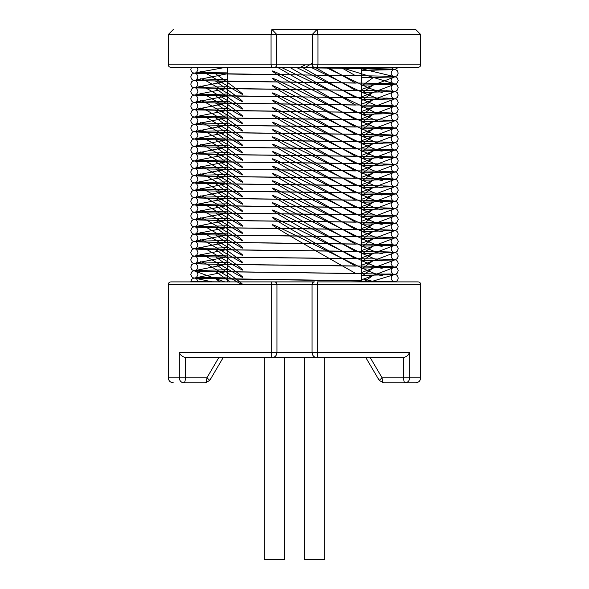<?xml version="1.0" encoding="UTF-8"?>
<svg xmlns="http://www.w3.org/2000/svg" width="589" height="589" viewBox="0 0 589 589"><rect width="100%" height="100%" fill="white"/><g stroke="black" fill="none" stroke-linecap="round" stroke-linejoin="round"><path stroke-width="0.88" d="M374.994 281.895L363.472 279.002L360.402 280.798L195.239 278.258C196.13 278.089 197.043 279.238 197.985 281.726L227.612 281.895L190.792 281.726L191.742 279.282L193.406 278.244L227.612 271.367M361.388 281.895L392.826 281.895L361.388 281.895L361.388 67.337L227.612 67.337L227.612 281.895L274.533 281.895L198.942 281.895M370.223 357.619L382.084 377.807L379.198 380.369L365.843 357.619L324.672 357.619L324.672 559.55L304.484 559.55L304.484 357.619M284.516 357.619L284.516 559.55L264.328 559.55L264.328 357.619M407.492 355.594L409.701 352.568L409.701 377.807L420.708 377.807C420.384 380.855 418.705 382.541 415.657 382.857L383.549 382.857L379.198 380.369M271.875 29.472L415.657 29.472L420.708 34.523L276.801 34.523L276.801 64.812C276.653 66.336 275.851 67.175 274.4 67.337L170.817 67.337C169.293 67.175 168.454 66.336 168.292 64.812L420.708 64.812C420.546 66.336 419.707 67.175 418.183 67.337M168.292 284.413C168.454 282.897 169.293 282.05 170.817 281.895L314.467 281.895C313.017 282.05 312.214 282.897 312.06 284.413L168.292 284.413L168.292 377.807L179.299 377.807L179.299 352.568L271.198 352.568L271.198 284.413L271.669 281.895M420.708 34.523L420.708 64.812M191.823 281.895L274.533 281.895C275.983 282.05 276.786 282.897 276.94 284.413L276.94 352.568L271.198 352.568C271.257 355.616 271.566 357.295 272.133 357.619C275.034 357.295 276.639 355.616 276.94 352.568L312.06 352.568C312.361 355.616 313.966 357.295 316.867 357.619C317.434 357.295 317.743 355.616 317.802 352.568L409.701 352.568C408.759 354.961 406.734 356.632 403.627 357.56L185.373 357.56C182.266 356.625 180.241 354.961 179.299 352.568M317.331 281.895L418.183 281.895L317.331 281.895L317.802 284.413L420.708 284.413L312.06 284.413L312.06 352.568L317.802 352.568L317.802 284.413M271.522 67.337L271.058 64.812L271.058 34.523L271.993 29.472L276.801 34.523L168.292 34.523L270.933 34.523M317.478 67.337L314.6 67.337C313.149 67.175 312.347 66.336 312.199 64.812L312.199 34.523L317.007 29.472L317.942 34.523L317.942 64.812L317.478 67.337L418.183 67.337L317.596 67.337M223.157 357.619L209.802 380.369L205.451 382.857L183.908 382.857C169.912 382.857 169.912 382.857 183.908 382.857C184.791 382.541 185.285 380.855 185.373 377.807L206.916 377.807L218.777 357.619M209.802 380.369L206.916 377.807C206.827 380.855 206.334 382.541 205.451 382.857M329.766 29.472L272.692 29.472M383.549 382.857C382.666 382.541 382.173 380.855 382.084 377.807L403.627 377.807L403.627 357.56M185.373 357.56L185.373 377.807L179.299 377.807C179.593 380.855 181.125 382.541 183.908 382.857M409.701 377.807L403.627 377.807C403.715 380.855 404.209 382.541 405.092 382.857C407.875 382.541 409.407 380.855 409.701 377.807M392.664 281.903C396.964 281.505 397.627 281.086 398.208 278.067C397.803 276.035 396.927 274.872 395.594 274.577C393.643 274.01 389.778 273.863 383.991 274.143C381.208 274.393 388.011 280.32 356.868 265.587L289.118 232.199C269.828 222.981 244.921 210.833 355.638 273.406C297.482 272.604 196.218 271.698 195.239 270.94C196.122 270.756 197.035 271.912 197.985 274.4C197.006 276.918 196.085 278.074 195.217 277.868L227.612 277.029M227.612 264.049L193.406 270.918L191.742 271.963L190.792 274.4L191.742 276.845L193.332 277.861L212.312 281.895M219.94 281.895L215.618 278.796L393.783 281.535C392.915 281.741 391.994 280.585 391.015 278.067C391.965 275.571 392.878 274.415 393.761 274.599L361.388 275.446M227.612 269.71L195.217 270.55C196.085 270.756 197.006 269.6 197.985 267.082C197.035 264.594 196.122 263.438 195.239 263.622C196.218 264.38 297.482 265.286 355.638 266.088C244.921 203.514 269.828 215.662 289.118 224.873L356.868 258.269C388.011 272.994 381.208 267.067 383.991 266.817C389.778 266.545 393.643 266.692 395.594 267.259C396.927 267.553 397.803 268.717 398.208 270.741L397.258 273.186L395.668 274.202L370.393 281.895M363.987 281.895L373.382 275.137L361.388 275.335M227.612 256.73L193.406 263.6L191.742 264.638L190.792 267.082L191.742 269.526L193.332 270.542L224.77 281.895M230.041 281.895L215.618 271.47L393.783 274.209C392.915 274.415 391.994 273.259 391.015 270.741C391.965 268.253 392.878 267.097 393.761 267.281L361.388 268.128M227.612 262.392L195.217 263.231C196.085 263.438 197.006 262.282 197.985 259.764C197.035 257.275 196.122 256.119 195.239 256.303C196.218 257.054 297.482 257.96 355.638 258.762C244.921 196.196 269.828 208.344 289.118 217.555L356.868 250.943C388.011 265.676 381.208 259.749 383.991 259.499C389.778 259.226 393.643 259.374 395.594 259.94C396.927 260.235 397.803 261.391 398.208 263.423L397.258 265.867L395.668 266.883L361.388 279.93M358.09 281.895L354.011 281.895M361.388 276.455L373.382 267.811L361.388 268.01M227.612 249.412L193.406 256.281L191.742 257.319L190.792 259.764C191.204 261.788 192.051 262.937 193.332 263.224C195.003 263.798 197.072 263.806 199.553 263.246C200.709 262.827 197.477 259.138 208.742 265.256L234.901 280.585C242.992 285.179 254.161 291.769 215.618 264.152C265.867 265.028 393.01 266.088 393.783 266.891C392.915 267.097 391.994 265.941 391.015 263.423C391.965 260.934 392.878 259.778 393.761 259.963L361.388 260.809M227.612 255.074L195.217 255.913C196.085 256.119 197.006 254.963 197.985 252.445C197.035 249.95 196.122 248.801 195.239 248.978C196.218 249.736 297.482 250.642 355.638 251.444C244.921 188.87 269.828 201.018 289.118 210.236L356.868 243.625C388.011 258.357 381.208 252.431 383.991 252.18C389.778 251.908 393.643 252.048 395.594 252.622C396.927 252.917 397.803 254.073 398.208 256.105L397.258 258.549L395.668 259.565L361.388 272.604M361.388 269.136L373.382 260.493L361.388 260.691M227.612 242.086L193.406 248.963L191.742 250.001L190.792 252.445C191.204 254.463 192.051 255.619 193.332 255.906C195.003 256.48 197.072 256.487 199.553 255.928C200.709 255.508 197.477 251.82 208.742 257.938L234.901 273.259C242.992 277.861 254.161 284.45 215.618 256.833C265.867 257.71 393.01 258.77 393.783 259.572C392.915 259.778 391.994 258.623 391.015 256.105C391.965 253.609 392.878 252.46 393.761 252.637L361.388 253.491M227.612 247.748L195.217 248.587C196.085 248.794 197.006 247.638 197.985 245.12C197.035 242.631 196.122 241.475 195.239 241.659C196.218 242.418 297.482 243.323 355.638 244.126C244.921 181.552 269.828 193.7 289.118 202.918L356.868 236.307C388.011 251.039 381.208 245.112 383.991 244.862C389.778 244.582 393.643 244.729 395.594 245.296C396.927 245.591 397.803 246.754 398.208 248.786L397.258 251.223L395.668 252.239L361.388 265.286M361.388 261.818L373.382 253.174L361.388 253.373M227.612 234.768L193.406 241.637L191.742 242.683L190.792 245.12C191.204 247.144 192.051 248.3 193.332 248.58C195.003 249.162 197.072 249.169 199.553 248.602C200.709 248.19 197.477 244.501 208.742 250.612L234.901 265.941C242.992 270.542 254.161 277.132 215.618 249.515C265.867 250.391 393.01 251.444 393.783 252.254C392.915 252.46 391.994 251.304 391.015 248.786C391.965 246.29 392.878 245.134 393.761 245.318L361.388 246.173M227.612 240.43L195.217 241.269C196.085 241.475 197.006 240.319 197.985 237.801C197.035 235.313 196.122 234.157 195.239 234.341C196.218 235.099 297.482 236.005 355.638 236.807C244.921 174.234 269.828 186.382 289.118 195.6L356.868 228.988C388.011 243.721 381.208 237.787 383.991 237.536C389.778 237.264 393.643 237.411 395.594 237.978C396.927 238.273 397.803 239.436 398.208 241.461L397.258 243.905L395.668 244.921L361.388 257.967M361.388 254.492L373.382 245.856L361.388 246.055M227.612 227.45L193.406 234.319L191.742 235.357L190.792 237.801C191.204 239.826 192.051 240.982 193.332 241.262C195.003 241.843 197.072 241.851 199.553 241.284C200.709 240.864 197.477 237.176 208.742 243.294L234.901 258.623C242.992 263.224 254.161 269.806 215.618 242.189C265.867 243.066 393.01 244.126 393.783 244.928C392.915 245.134 391.994 243.979 391.015 241.461C391.965 238.972 392.878 237.816 393.761 238L361.388 238.847M227.612 233.111L195.217 233.951C196.085 234.157 197.006 233.001 197.985 230.483C197.035 227.995 196.122 226.839 195.239 227.023C196.218 227.774 297.482 228.679 355.638 229.482C244.921 166.915 269.828 179.063 289.118 188.274L356.868 221.663C388.011 236.395 381.208 230.468 383.991 230.218C389.778 229.946 393.643 230.093 395.594 230.66C396.927 230.954 397.803 232.11 398.208 234.142L397.258 236.587L395.668 237.603L361.388 250.649M361.388 247.174L373.382 238.53L361.388 238.729M227.612 220.131L193.406 227.001L191.742 228.039L190.792 230.483C191.204 232.508 192.051 233.656 193.332 233.943C195.003 234.518 197.072 234.525 199.553 233.966C200.709 233.546 197.477 229.857 208.742 235.975L234.901 251.304C242.992 255.906 254.161 262.488 215.618 234.871C265.867 235.747 393.01 236.807 393.783 237.61C392.915 237.816 391.994 236.66 391.015 234.142C391.965 231.654 392.878 230.498 393.761 230.682L361.388 231.529M227.612 225.793L195.217 226.632C196.085 226.839 197.006 225.683 197.985 223.165C197.035 220.669 196.122 219.52 195.239 219.697C196.218 220.455 297.482 221.361 355.638 222.163C244.921 159.597 269.828 171.738 289.118 180.956L356.868 214.344C388.011 229.077 381.208 223.15 383.991 222.9C389.778 222.627 393.643 222.775 395.594 223.341C396.927 223.636 397.803 224.792 398.208 226.824L397.258 229.268L395.668 230.284L361.388 243.323M361.388 239.856L373.382 231.212L361.388 231.411M227.612 212.806L193.406 219.682L191.742 220.72L190.792 223.165C191.204 225.182 192.051 226.338 193.332 226.625C195.003 227.199 197.072 227.207 199.553 226.647C200.709 226.228 197.477 222.539 208.742 228.657L234.901 243.979C242.992 248.58 254.161 255.17 215.618 227.553C265.867 228.429 393.01 229.489 393.783 230.292C392.915 230.498 391.994 229.342 391.015 226.824C391.965 224.335 392.878 223.179 393.761 223.364L361.388 224.21M227.612 218.467L195.217 219.307C196.085 219.52 197.006 218.357 197.985 215.839C197.035 213.351 196.122 212.195 195.239 212.379C196.218 213.137 297.482 214.043 355.638 214.845C244.921 152.271 269.828 164.419 289.118 173.637L356.868 207.026C388.011 221.758 381.208 215.832 383.991 215.581C389.778 215.302 393.643 215.449 395.594 216.023C396.927 216.31 397.803 217.474 398.208 219.506L397.258 221.943L395.668 222.966L361.388 236.005M361.388 232.537L373.382 223.894L361.388 224.092M227.612 205.487L193.406 212.357L191.742 213.402L190.792 215.839C191.204 217.864 192.051 219.02 193.332 219.299C195.003 219.881 197.072 219.888 199.553 219.322C200.709 218.909 197.477 215.221 208.742 221.331L234.901 236.66C242.992 241.262 254.161 247.851 215.618 220.234C265.867 221.111 393.01 222.171 393.783 222.973C392.915 223.179 391.994 222.024 391.015 219.506C391.965 217.01 392.878 215.861 393.761 216.038L361.388 216.892M227.612 211.149L195.217 211.988C196.085 212.195 197.006 211.039 197.985 208.521C197.035 206.032 196.122 204.876 195.239 205.06C196.218 205.819 297.482 206.724 355.638 207.527C244.921 144.953 269.828 157.101 289.118 166.319L356.868 199.708C388.011 214.44 381.208 208.506 383.991 208.263C389.778 207.983 393.643 208.131 395.594 208.697C396.927 208.992 397.803 210.155 398.208 212.18L397.258 214.624L395.668 215.64L361.388 228.687M361.388 225.212L373.382 216.575L361.388 216.774M227.612 198.169L193.406 205.038L191.742 206.076L190.792 208.521C191.204 210.545 192.051 211.701 193.332 211.981C195.003 212.563 197.072 212.57 199.553 212.003C200.709 211.584 197.477 207.895 208.742 214.013L234.901 229.342C242.992 233.943 254.161 240.526 215.618 212.916C265.867 213.785 393.01 214.845 393.783 215.648C392.915 215.854 391.994 214.698 391.015 212.18C391.965 209.691 392.878 208.535 393.761 208.72L361.388 209.566M227.612 203.831L195.217 204.67C196.085 204.876 197.006 203.72 197.985 201.202C197.035 198.714 196.122 197.558 195.239 197.742C196.218 198.493 297.482 199.399 355.638 200.201C244.921 137.635 269.828 149.783 289.118 158.993L356.868 192.382C388.011 207.114 381.208 201.188 383.991 200.937C389.778 200.665 393.643 200.812 395.594 201.379C396.927 201.674 397.803 202.837 398.208 204.862L397.258 207.306L395.668 208.322L361.388 221.368M361.388 217.893L373.382 209.25L361.388 209.456M227.612 190.851L193.406 197.72L191.742 198.758L190.792 201.202C191.204 203.227 192.051 204.376 193.332 204.663C195.003 205.237 197.072 205.244 199.553 204.685C200.709 204.265 197.477 200.577 208.742 206.695L234.901 222.024C242.992 226.625 254.161 233.207 215.618 205.59C265.867 206.467 393.01 207.527 393.783 208.329C392.915 208.535 391.994 207.38 391.015 204.862C391.965 202.373 392.878 201.217 393.761 201.401L361.388 202.248M227.612 196.512L195.217 197.352C196.085 197.558 197.006 196.402 197.985 193.884C197.035 191.388 196.122 190.24 195.239 190.416C196.218 191.175 297.482 192.08 355.638 192.883C244.921 130.316 269.828 142.457 289.118 151.675L356.868 185.064C388.011 199.796 381.208 193.869 383.991 193.619C389.778 193.347 393.643 193.494 395.594 194.061C396.927 194.355 397.803 195.511 398.208 197.543L397.258 199.988L395.668 201.004L361.388 214.043M361.388 210.575L373.382 201.931L361.388 202.13M227.612 183.525L193.406 190.402L191.742 191.44L190.792 193.884C191.204 195.901 192.051 197.057 193.332 197.344C195.003 197.919 197.072 197.926 199.553 197.367C200.709 196.947 197.477 193.258 208.742 199.376L234.901 214.698C242.992 219.299 254.161 225.889 215.618 198.272C265.867 199.148 393.01 200.208 393.783 201.011C392.915 201.217 391.994 200.061 391.015 197.543C391.965 195.055 392.878 193.899 393.761 194.083L361.388 194.93M227.612 189.187L195.217 190.033C196.085 190.24 197.006 189.084 197.985 186.566C197.035 184.07 196.122 182.914 195.239 183.098C196.218 183.856 297.482 184.762 355.638 185.564C244.921 122.991 269.828 135.139 289.118 144.357L356.868 177.745C388.011 192.478 381.208 186.551 383.991 186.301C389.778 186.021 393.643 186.168 395.594 186.742C396.927 187.03 397.803 188.193 398.208 190.225L397.258 192.662L395.668 193.685L361.388 206.724M361.388 203.257L373.382 194.613L361.388 194.812M227.612 176.207L193.406 183.076L191.742 184.121L190.792 186.566C191.204 188.583 192.051 189.739 193.332 190.019C195.003 190.6 197.072 190.608 199.553 190.041C200.709 189.629 197.477 185.94 208.742 192.051L234.901 207.38C242.992 211.981 254.161 218.571 215.618 190.954C265.867 191.83 393.01 192.89 393.783 193.693C392.915 193.899 391.994 192.743 391.015 190.225C391.965 187.729 392.878 186.58 393.761 186.757L361.388 187.611M227.612 181.868L195.217 182.708C196.085 182.914 197.006 181.758 197.985 179.24C197.035 176.752 196.122 175.596 195.239 175.78C196.218 176.538 297.482 177.444 355.638 178.246C244.921 115.672 269.828 127.82 289.118 137.038L356.868 170.427C388.011 185.16 381.208 179.225 383.991 178.982C389.778 178.703 393.643 178.85 395.594 179.417C396.927 179.711 397.803 180.875 398.208 182.899L397.258 185.344L395.668 186.36L361.388 199.406M361.388 195.931L373.382 187.295L361.388 187.493M227.612 168.888L193.406 175.758L191.742 176.803L190.792 179.24C191.204 181.265 192.051 182.421 193.332 182.7C195.003 183.282 197.072 183.289 199.553 182.723C200.709 182.303 197.477 178.614 208.742 184.732L234.901 200.061C242.992 204.663 254.161 211.245 215.618 183.635C265.867 184.512 393.01 185.564 393.783 186.367C392.915 186.573 391.994 185.417 391.015 182.899C391.965 180.411 392.878 179.255 393.761 179.439L361.388 180.286M227.612 174.55L195.217 175.389C196.085 175.596 197.006 174.44 197.985 171.922C197.035 169.433 196.122 168.277 195.239 168.461C196.218 169.212 297.482 170.125 355.638 170.928C244.921 108.354 269.828 120.502 289.118 129.713L356.868 163.101C388.011 177.834 381.208 171.907 383.991 171.657C389.778 171.384 393.643 171.532 395.594 172.098C396.927 172.393 397.803 173.556 398.208 175.581L397.258 178.025L395.668 179.041L361.388 192.088M361.388 188.613L373.382 179.969L361.388 180.175M227.612 161.57L193.406 168.439L191.742 169.477L190.792 171.922C191.204 173.946 192.051 175.095 193.332 175.382C195.003 175.964 197.072 175.971 199.553 175.404C200.709 174.985 197.477 171.296 208.742 177.414L234.901 192.743C242.992 197.344 254.161 203.927 215.618 176.31C265.867 177.186 393.01 178.246 393.783 179.049C392.915 179.255 391.994 178.099 391.015 175.581C391.965 173.092 392.878 171.936 393.761 172.121L361.388 172.967M227.612 167.232L195.217 168.071C196.085 168.277 197.006 167.121 197.985 164.603C197.035 162.115 196.122 160.959 195.239 161.136C196.218 161.894 297.482 162.8 355.638 163.602C244.921 101.036 269.828 113.176 289.118 122.394L356.868 155.783C388.011 170.515 381.208 164.589 383.991 164.338C389.778 164.066 393.643 164.213 395.594 164.78C396.927 165.075 397.803 166.231 398.208 168.263L397.258 170.707L395.668 171.723L361.388 184.762M361.388 181.294L373.382 172.651L361.388 172.849M227.612 154.244L193.406 161.121L191.742 162.159L190.792 164.603C191.204 166.621 192.051 167.777 193.332 168.064C195.003 168.638 197.072 168.645 199.553 168.086C200.709 167.666 197.477 163.978 208.742 170.096L234.901 185.425C242.992 190.019 254.161 196.608 215.618 168.991C265.867 169.868 393.01 170.928 393.783 171.73C392.915 171.936 391.994 170.781 391.015 168.263C391.965 165.774 392.878 164.618 393.761 164.802L361.388 165.649M227.612 159.913L195.217 160.753C196.085 160.959 197.006 159.803 197.985 157.285C197.035 154.789 196.122 153.641 195.239 153.817C196.218 154.576 297.482 155.481 355.638 156.284C244.921 93.71 269.828 105.858 289.118 115.076L356.868 148.465C388.011 163.197 381.208 157.27 383.991 157.02C389.778 156.74 393.643 156.888 395.594 157.462C396.927 157.749 397.803 158.912 398.208 160.944L397.258 163.381L395.668 164.405L361.388 177.444M361.388 173.976L373.382 165.332L361.388 165.531M227.612 146.926L193.406 153.803L191.742 154.841L190.792 157.285C191.204 159.302 192.051 160.458 193.332 160.745C195.003 161.32 197.072 161.327 199.553 160.76C200.709 160.348 197.477 156.659 208.742 162.778L234.901 178.099C242.992 182.7 254.161 189.29 215.618 161.673C265.867 162.549 393.01 163.609 393.783 164.412C392.915 164.618 391.994 163.462 391.015 160.944C391.965 158.448 392.878 157.3 393.761 157.477L361.388 158.331M227.612 152.588L195.217 153.427C196.085 153.633 197.006 152.477 197.985 149.959C197.035 147.471 196.122 146.315 195.239 146.499C196.218 147.257 297.482 148.163 355.638 148.965C244.921 86.392 269.828 98.54 289.118 107.758L356.868 141.146C388.011 155.879 381.208 149.952 383.991 149.702C389.778 149.422 393.643 149.569 395.594 150.136C396.927 150.431 397.803 151.594 398.208 153.619L397.258 156.063L395.668 157.079L361.388 170.125M361.388 166.658L373.382 158.014L361.388 158.213M227.612 139.608L193.406 146.477L191.742 147.522L190.792 149.959C191.204 151.984 192.051 153.14 193.332 153.42C195.003 154.001 197.072 154.009 199.553 153.442C200.709 153.022 197.477 149.334 208.742 155.452L234.901 170.781C242.992 175.382 254.161 181.964 215.618 154.355C265.867 155.231 393.01 156.284 393.783 157.086C392.915 157.292 391.994 156.137 391.015 153.619C391.965 151.13 392.878 149.974 393.761 150.158L361.388 151.005M227.612 145.269L195.217 146.109C196.085 146.315 197.006 145.159 197.985 142.641C197.035 140.153 196.122 138.997 195.239 139.181C196.218 139.932 297.482 140.845 355.638 141.647C244.921 79.073 269.828 91.221 289.118 100.432L356.868 133.821C388.011 148.553 381.208 142.626 383.991 142.376C389.778 142.104 393.643 142.251 395.594 142.818C396.927 143.112 397.803 144.276 398.208 146.3L397.258 148.745L395.668 149.761L361.388 162.807M361.388 159.332L373.382 150.688L361.388 150.894M227.612 132.289L193.406 139.159L191.742 140.197L190.792 142.641C191.204 144.666 192.051 145.814 193.332 146.101C195.003 146.683 197.072 146.69 199.553 146.124C200.709 145.704 197.477 142.015 208.742 148.133L234.901 163.462C242.992 168.064 254.161 174.646 215.618 147.029C265.867 147.905 393.01 148.965 393.783 149.768C392.915 149.974 391.994 148.818 391.015 146.3C391.965 143.812 392.878 142.656 393.761 142.84L361.388 143.687M227.612 137.951L195.217 138.79C196.085 138.997 197.006 137.841 197.985 135.323C197.035 132.834 196.122 131.678 195.239 131.862C196.218 132.613 297.482 133.519 355.638 134.321C244.921 71.755 269.828 83.896 289.118 93.114L356.868 126.502C388.011 141.235 381.208 135.308 383.991 135.058C389.778 134.785 393.643 134.933 395.594 135.499C396.927 135.794 397.803 136.95 398.208 138.982L397.258 141.426L395.668 142.442L361.388 155.481M361.388 152.014L373.382 143.37L361.388 143.569M227.612 124.964L193.406 131.84L191.742 132.878L190.792 135.323C191.204 137.347 192.051 138.496 193.332 138.783C195.003 139.357 197.072 139.365 199.553 138.805C200.709 138.386 197.477 134.697 208.742 140.815L234.901 156.144C242.992 160.738 254.161 167.328 215.618 139.711C265.867 140.587 393.01 141.647 393.783 142.45C392.915 142.656 391.994 141.5 391.015 138.982C391.965 136.493 392.878 135.337 393.761 135.522L361.388 136.368M227.612 130.633L195.217 131.472C196.085 131.678 197.006 130.522 197.985 128.004C197.035 125.509 196.122 124.36 195.239 124.537C196.218 125.295 297.482 126.201 355.638 127.003C244.921 64.429 269.828 76.577 289.118 85.795L356.868 119.184C388.011 133.917 381.208 127.99 383.991 127.739C389.778 127.46 393.643 127.607 395.594 128.181C396.927 128.468 397.803 129.632 398.208 131.664L397.258 134.108L395.668 135.124L361.388 148.163M361.388 144.695L373.382 136.052L361.388 136.25M227.612 117.645L193.406 124.522L191.742 125.56L190.792 128.004C191.204 130.022 192.051 131.178 193.332 131.465C195.003 132.039 197.072 132.046 199.553 131.487C200.709 131.067 197.477 127.379 208.742 133.497L234.901 148.818C242.992 153.42 254.161 160.009 215.618 132.392C265.867 133.269 393.01 134.329 393.783 135.131C392.915 135.337 391.994 134.182 391.015 131.664C391.965 129.168 392.878 128.019 393.761 128.196L361.388 129.05M227.612 123.307L195.217 124.146C196.085 124.353 197.006 123.197 197.985 120.679C197.035 118.19 196.122 117.034 195.239 117.218C196.218 117.977 297.482 118.882 355.638 119.685C244.921 57.111 269.828 69.259 289.118 78.477L356.868 111.866C388.011 126.598 381.208 120.671 383.991 120.421C389.778 120.141 393.643 120.289 395.594 120.855C396.927 121.15 397.803 122.313 398.208 124.338L397.258 126.782L395.668 127.798L361.388 140.845M361.388 137.377L373.382 128.733L361.388 128.932M227.612 110.327L193.406 117.196L191.742 118.242L190.792 120.679C191.204 122.703 192.051 123.859 193.332 124.139C195.003 124.721 197.072 124.728 199.553 124.161C200.709 123.749 197.477 120.06 208.742 126.171L234.901 141.5C242.992 146.101 254.161 152.691 215.618 125.074C265.867 125.95 393.01 127.003 393.783 127.813C392.915 128.019 391.994 126.863 391.015 124.338C391.965 121.849 392.878 120.693 393.761 120.878L361.388 121.724M281.189 67.337L376.931 113.302L385.272 112.698L395.594 113.537L397.258 114.575L398.208 117.02L397.258 119.464L395.668 120.48L361.388 133.526M361.388 130.051L373.382 121.415L361.388 121.614M227.612 103.009L193.406 109.878L191.742 110.916L190.792 113.36C191.204 115.385 192.051 116.534 193.332 116.821C195.003 117.402 197.072 117.41 199.553 116.843C200.709 116.423 197.477 112.735 208.742 118.853L234.901 134.182C242.992 138.783 254.161 145.365 215.618 117.748C265.867 118.625 393.01 119.685 393.783 120.487C392.915 120.693 391.994 119.538 391.015 117.02C391.965 114.531 392.878 113.375 393.761 113.559L361.388 114.406M296.245 67.337L355.064 96.368L379.301 106.719L385.699 105.343L395.594 106.219L397.258 107.257L398.208 109.701L397.258 112.146L395.668 113.162L361.388 126.208M361.388 122.733L373.382 114.089L361.388 114.288M227.612 115.989L195.217 116.828C196.085 117.034 197.006 115.878 197.985 113.36C197.035 110.872 196.122 109.716 195.239 109.9L355.638 112.366L277.529 67.337M227.612 95.69L193.406 102.56L191.742 103.598L190.792 106.042C191.204 108.067 192.051 109.215 193.332 109.502C195.003 110.077 197.072 110.084 199.553 109.525C200.709 109.105 197.477 105.416 208.742 111.535L234.901 126.863C242.992 131.457 254.161 138.047 215.618 110.43C265.867 111.306 393.01 112.366 393.783 113.169C392.915 113.375 391.994 112.219 391.015 109.701C391.965 107.213 392.878 106.057 393.761 106.241L361.388 107.088M310.977 67.337L362.633 92.598L380.708 99.696L386.089 98.017L395.594 98.9L397.258 99.939L398.208 102.383L397.258 104.827L395.668 105.843L361.388 118.882M361.388 115.415L373.382 106.771L361.388 106.97M227.612 108.67L195.217 109.51C196.085 109.716 197.006 108.56 197.985 106.042C197.035 103.554 196.122 102.398 195.239 102.582L355.638 105.041L289.7 67.337M227.612 88.365L193.406 95.241L191.742 96.279L190.792 98.724C191.204 100.741 192.051 101.897 193.332 102.184C195.003 102.758 197.072 102.766 199.553 102.206C200.709 101.787 197.477 98.098 208.742 104.216L234.901 119.538C242.992 124.139 254.161 130.729 215.618 103.112C265.867 103.988 393.01 105.048 393.783 105.851C392.915 106.057 391.994 104.901 391.015 102.383C391.965 99.887 392.878 98.738 393.761 98.915L361.388 99.769M325.68 67.337L368.685 88.011L381.687 92.451L386.502 90.699L395.594 91.575L397.258 92.62L398.208 95.065L397.258 97.502L395.668 98.518L361.388 111.564M361.388 108.096L373.382 99.453L361.388 99.651M227.612 101.352L195.217 102.192C196.085 102.398 197.006 101.242 197.985 98.724C197.035 96.228 196.122 95.079 195.239 95.256L355.638 97.722L302.275 67.337M227.612 81.046L193.406 87.916L191.742 88.961L190.792 91.398C191.204 93.423 192.051 94.579 193.332 94.858C195.003 95.44 197.072 95.447 199.553 94.881C200.709 94.468 197.477 90.78 208.742 96.89L234.901 112.219C242.992 116.821 254.161 123.41 215.618 95.793C265.867 96.67 393.01 97.722 393.783 98.532C392.915 98.738 391.994 97.583 391.015 95.065C391.965 92.569 392.878 91.413 393.761 91.597L361.388 92.451M340.479 67.337L395.594 84.256L397.258 85.302L398.208 87.739L397.258 90.183L395.668 91.199L361.388 104.246M361.388 100.771L373.382 92.134L361.388 92.333M227.612 94.026L195.217 94.866C196.085 95.072 197.006 93.916 197.985 91.398C197.035 88.91 196.122 87.754 195.239 87.938L355.638 90.404L315.012 67.337M227.612 73.728L193.406 80.597L191.742 81.635L190.792 84.08C191.204 86.104 192.051 87.26 193.332 87.54C195.003 88.122 197.072 88.129 199.553 87.562C200.709 87.143 197.477 83.454 208.742 89.572L234.901 104.901C242.992 109.502 254.161 116.085 215.618 88.468C265.867 89.344 393.01 90.404 393.783 91.207C392.915 91.413 391.994 90.257 391.015 87.739C391.965 85.25 392.878 84.094 393.761 84.279L361.388 85.125M355.587 67.337L395.594 76.938L397.258 77.976L398.208 80.421L397.258 82.865L395.668 83.881L361.388 96.927M361.388 93.452L373.382 84.809L361.388 85.007M227.612 86.708L195.217 87.547C196.085 87.754 197.006 86.598 197.985 84.08C197.035 81.591 196.122 80.435 195.239 80.619L355.638 83.086L327.845 67.337M225.594 67.337L193.406 73.279L191.742 74.317L190.792 76.761C191.204 78.786 192.051 79.935 193.332 80.222C195.003 80.796 197.072 80.803 199.553 80.244C200.709 79.824 197.477 76.136 208.742 82.254L234.901 97.583C242.992 102.177 254.161 108.766 215.618 81.149C265.867 82.026 393.01 83.086 393.783 83.888C392.915 84.094 391.994 82.939 391.015 80.421C391.965 77.932 392.878 76.776 393.761 76.96L361.388 77.807M267.605 67.337L353.761 68.42L395.594 69.62L397.258 70.658L398.208 73.102L397.258 75.547L395.668 76.563L361.388 89.602M361.388 86.134L373.382 77.49L361.388 77.689M227.612 79.39L195.217 80.229C196.085 80.435 197.006 79.279 197.985 76.761C197.035 74.273 196.122 73.117 195.239 73.301L355.638 75.76L340.744 67.337M191.469 67.337L190.792 69.443C191.204 71.46 192.051 72.616 193.332 72.903C195.003 73.478 197.072 73.485 199.553 72.926C200.709 72.506 197.477 68.817 208.742 74.936L234.901 90.257C242.992 94.858 254.161 101.448 215.618 73.831C265.867 74.707 393.01 75.767 393.783 76.57C392.915 76.776 391.994 75.62 391.015 73.102C391.965 70.614 392.878 69.458 393.761 69.642L361.388 70.489M391.368 67.337C392.245 68.53 393.047 69.171 393.783 69.252C392.193 68.714 331.673 67.956 275.416 67.337M397.855 67.337L396.795 68.648L394.277 69.502L361.388 70.363M227.612 72.064L195.217 72.911C196.115 73.088 197.035 71.932 197.985 69.443L197.308 67.337M418.183 281.895C419.707 282.05 420.546 282.897 420.708 284.413L420.708 377.807M168.292 64.812L168.292 34.523L173.343 29.472M168.292 377.807C168.609 380.855 170.295 382.541 173.343 382.857M276.756 65.298L276.197 66.491M300.206 67.337L305.419 64.812M312.199 63.214L305.47 67.337M276.801 36.032L276.801 37.6M307.539 34.523L311.264 34.523M278.428 29.45L275.512 29.45M302.856 29.45L307.605 29.45M395.565 281.895L378.285 281.895"/></g></svg>
